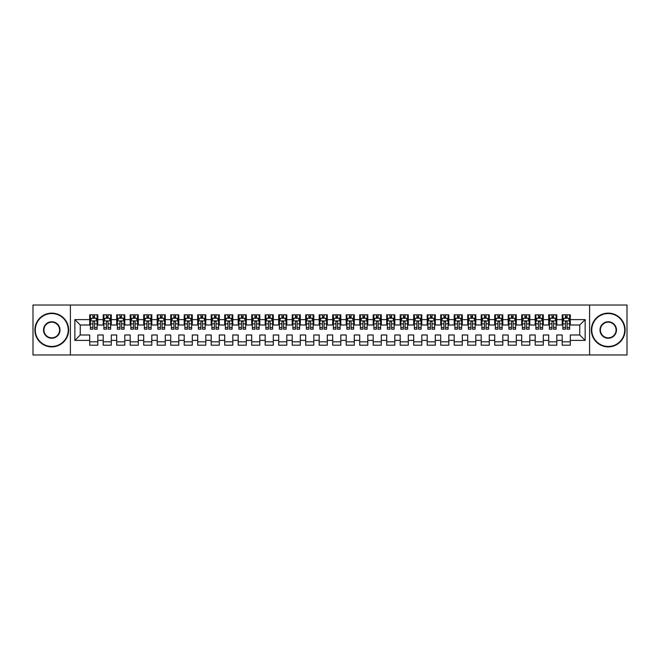 <?xml version="1.0" encoding="UTF-8"?>
<svg xmlns="http://www.w3.org/2000/svg" width="660" height="660" viewBox="0 0 660 660"><rect width="100%" height="100%" fill="white"/><g stroke="black" fill="none" stroke-linecap="round" stroke-linejoin="round"><path stroke-width="0.99" d="M589.603 354.973L627 354.973L627 305.027L589.603 305.027L589.603 354.973L70.397 354.973L70.397 305.027L33 305.027L33 354.973L70.397 354.973M589.603 305.027L70.397 305.027M74.852 340.395L74.852 319.605L89.702 319.605L89.702 325.009L80.248 325.009L80.248 334.991L74.852 340.395L89.702 340.395L89.702 345.188L97.804 345.188L97.804 340.395L103.199 340.395L103.199 345.188L111.301 345.188L111.301 340.395L116.696 340.395L116.696 345.188L124.798 345.188L124.798 340.395L130.201 340.395L130.201 345.188L138.303 345.188L138.303 340.395L143.698 340.395L143.698 345.188L151.8 345.188L151.8 340.395L157.204 340.395L157.204 345.188L165.297 345.188L165.297 340.395L170.701 340.395L170.701 345.188L178.802 345.188L178.802 340.395L184.198 340.395L184.198 345.188L192.299 345.188L192.299 340.395L197.703 340.395L197.703 345.188L205.796 345.188L205.796 340.395L211.2 340.395L211.2 345.188L219.301 345.188L219.301 340.395L224.697 340.395L224.697 345.188L232.798 345.188L232.798 340.395L238.202 340.395L238.202 345.188L246.304 345.188L246.304 340.395L251.699 340.395L251.699 345.188L259.801 345.188L259.801 340.395L265.196 340.395L265.196 345.188L273.298 345.188L273.298 340.395L278.701 340.395L278.701 345.188L286.803 345.188L286.803 340.395L292.198 340.395L292.198 345.188L300.3 345.188L300.3 340.395L305.704 340.395L305.704 345.188L313.797 345.188L313.797 340.395L319.201 340.395L319.201 345.188L327.302 345.188L327.302 340.395L332.698 340.395L332.698 345.188L340.799 345.188L340.799 340.395L346.203 340.395L346.203 345.188L354.296 345.188L354.296 340.395L359.7 340.395L359.7 345.188L367.801 345.188L367.801 340.395L373.197 340.395L373.197 345.188L381.298 345.188L381.298 340.395L386.702 340.395L386.702 345.188L394.804 345.188L394.804 340.395L400.199 340.395L400.199 345.188L408.301 345.188L408.301 340.395L413.696 340.395L413.696 345.188L421.798 345.188L421.798 340.395L427.202 340.395L427.202 345.188L435.303 345.188L435.303 340.395L440.698 340.395L440.698 345.188L448.8 345.188L448.8 340.395L454.204 340.395L454.204 345.188L462.297 345.188L462.297 340.395L467.701 340.395L467.701 345.188L475.802 345.188L475.802 340.395L481.198 340.395L481.198 345.188L489.299 345.188L489.299 340.395L494.703 340.395L494.703 345.188L502.796 345.188L502.796 340.395L508.2 340.395L508.2 345.188L516.302 345.188L516.302 340.395L521.697 340.395L521.697 345.188L529.798 345.188L529.798 340.395L535.202 340.395L535.202 345.188L543.304 345.188L543.304 340.395L548.699 340.395L548.699 345.188L556.801 345.188L556.801 340.395L562.196 340.395L562.196 345.188L570.298 345.188L570.298 334.991L579.752 334.991L579.752 325.009L570.298 325.009L570.298 319.605L585.148 319.605L585.148 340.395L570.298 340.395M570.298 319.605L570.298 314.812L562.196 314.812L562.196 319.605L556.801 319.605L556.801 314.812L548.699 314.812L548.699 319.605L543.304 319.605L543.304 314.812L535.202 314.812L535.202 319.605L529.798 319.605L529.798 314.812L521.697 314.812L521.697 319.605L516.302 319.605L516.302 314.812L508.2 314.812L508.2 319.605L502.796 319.605L502.796 314.812L494.703 314.812L494.703 319.605L489.299 319.605L489.299 314.812L481.198 314.812L481.198 319.605L475.802 319.605L475.802 314.812L467.701 314.812L467.701 319.605L462.297 319.605L462.297 314.812L454.204 314.812L454.204 319.605L448.8 319.605L448.8 314.812L440.698 314.812L440.698 319.605L435.303 319.605L435.303 314.812L427.202 314.812L427.202 319.605L421.798 319.605L421.798 314.812L413.696 314.812L413.696 319.605L408.301 319.605L408.301 314.812L400.199 314.812L400.199 319.605L394.804 319.605L394.804 314.812L386.702 314.812L386.702 319.605L381.298 319.605L381.298 314.812L373.197 314.812L373.197 319.605L367.801 319.605L367.801 314.812L359.7 314.812L359.7 319.605L354.296 319.605L354.296 314.812L346.203 314.812L346.203 319.605L340.799 319.605L340.799 314.812L332.698 314.812L332.698 319.605L327.302 319.605L327.302 314.812L319.201 314.812L319.201 319.605L313.797 319.605L313.797 314.812L305.704 314.812L305.704 319.605L300.3 319.605L300.3 314.812L292.198 314.812L292.198 319.605L286.803 319.605L286.803 314.812L278.701 314.812L278.701 319.605L273.298 319.605L273.298 314.812L265.196 314.812L265.196 319.605L259.801 319.605L259.801 314.812L251.699 314.812L251.699 319.605L246.304 319.605L246.304 314.812L238.202 314.812L238.202 319.605L232.798 319.605L232.798 314.812L224.697 314.812L224.697 319.605L219.301 319.605L219.301 314.812L211.2 314.812L211.2 319.605L205.796 319.605L205.796 314.812L197.703 314.812L197.703 319.605L192.299 319.605L192.299 314.812L184.198 314.812L184.198 319.605L178.802 319.605L178.802 314.812L170.701 314.812L170.701 319.605L165.297 319.605L165.297 314.812L157.204 314.812L157.204 319.605L151.8 319.605L151.8 314.812L143.698 314.812L143.698 319.605L138.303 319.605L138.303 314.812L130.201 314.812L130.201 319.605L124.798 319.605L124.798 314.812L116.696 314.812L116.696 319.605L111.301 319.605L111.301 314.812L103.199 314.812L103.199 319.605L97.804 319.605L97.804 314.812L89.702 314.812L89.702 319.605M556.801 340.395L556.801 334.991L562.196 334.991L562.196 340.395M585.148 319.605L579.752 325.009M543.304 340.395L543.304 334.991L548.699 334.991L548.699 340.395M562.196 319.605L562.196 325.009L556.801 325.009L556.801 319.605M529.798 340.395L529.798 334.991L535.202 334.991L535.202 340.395M548.699 319.605L548.699 325.009L543.304 325.009L543.304 319.605M516.302 340.395L516.302 334.991L521.697 334.991L521.697 340.395M535.202 319.605L535.202 325.009L529.798 325.009L529.798 319.605M502.796 340.395L502.796 334.991L508.2 334.991L508.2 340.395M521.697 319.605L521.697 325.009L516.302 325.009L516.302 319.605M489.299 340.395L489.299 334.991L494.703 334.991L494.703 340.395M508.2 319.605L508.2 325.009L502.796 325.009L502.796 319.605M475.802 340.395L475.802 334.991L481.198 334.991L481.198 340.395M494.703 319.605L494.703 325.009L489.299 325.009L489.299 319.605M462.297 340.395L462.297 334.991L467.701 334.991L467.701 340.395M481.198 319.605L481.198 325.009L475.802 325.009L475.802 319.605M448.8 340.395L448.8 334.991L454.204 334.991L454.204 340.395M467.701 319.605L467.701 325.009L462.297 325.009L462.297 319.605M435.303 340.395L435.303 334.991L440.698 334.991L440.698 340.395M454.204 319.605L454.204 325.009L448.8 325.009L448.8 319.605M421.798 340.395L421.798 334.991L427.202 334.991L427.202 340.395M440.698 319.605L440.698 325.009L435.303 325.009L435.303 319.605M408.301 340.395L408.301 334.991L413.696 334.991L413.696 340.395M427.202 319.605L427.202 325.009L421.798 325.009L421.798 319.605M394.804 340.395L394.804 334.991L400.199 334.991L400.199 340.395M413.696 319.605L413.696 325.009L408.301 325.009L408.301 319.605M381.298 340.395L381.298 334.991L386.702 334.991L386.702 340.395M400.199 319.605L400.199 325.009L394.804 325.009L394.804 319.605M367.801 340.395L367.801 334.991L373.197 334.991L373.197 340.395M386.702 319.605L386.702 325.009L381.298 325.009L381.298 319.605M354.296 340.395L354.296 334.991L359.7 334.991L359.7 340.395M373.197 319.605L373.197 325.009L367.801 325.009L367.801 319.605M340.799 340.395L340.799 334.991L346.203 334.991L346.203 340.395M359.7 319.605L359.7 325.009L354.296 325.009L354.296 319.605M327.302 340.395L327.302 334.991L332.698 334.991L332.698 340.395M346.203 319.605L346.203 325.009L340.799 325.009L340.799 319.605M313.797 340.395L313.797 334.991L319.201 334.991L319.201 340.395M332.698 319.605L332.698 325.009L327.302 325.009L327.302 319.605M300.3 340.395L300.3 334.991L305.704 334.991L305.704 340.395M319.201 319.605L319.201 325.009L313.797 325.009L313.797 319.605M286.803 340.395L286.803 334.991L292.198 334.991L292.198 340.395M305.704 319.605L305.704 325.009L300.3 325.009L300.3 319.605M273.298 340.395L273.298 334.991L278.701 334.991L278.701 340.395M292.198 319.605L292.198 325.009L286.803 325.009L286.803 319.605M259.801 340.395L259.801 334.991L265.196 334.991L265.196 340.395M278.701 319.605L278.701 325.009L273.298 325.009L273.298 319.605M246.304 340.395L246.304 334.991L251.699 334.991L251.699 340.395M265.196 319.605L265.196 325.009L259.801 325.009L259.801 319.605M232.798 340.395L232.798 334.991L238.202 334.991L238.202 340.395M251.699 319.605L251.699 325.009L246.304 325.009L246.304 319.605M219.301 340.395L219.301 334.991L224.697 334.991L224.697 340.395M238.202 319.605L238.202 325.009L232.798 325.009L232.798 319.605M205.796 340.395L205.796 334.991L211.2 334.991L211.2 340.395M224.697 319.605L224.697 325.009L219.301 325.009L219.301 319.605M192.299 340.395L192.299 334.991L197.703 334.991L197.703 340.395M211.2 319.605L211.2 325.009L205.796 325.009L205.796 319.605M178.802 340.395L178.802 334.991L184.198 334.991L184.198 340.395M197.703 319.605L197.703 325.009L192.299 325.009L192.299 319.605M165.297 340.395L165.297 334.991L170.701 334.991L170.701 340.395M184.198 319.605L184.198 325.009L178.802 325.009L178.802 319.605M151.8 340.395L151.8 334.991L157.204 334.991L157.204 340.395M170.701 319.605L170.701 325.009L165.297 325.009L165.297 319.605M138.303 340.395L138.303 334.991L143.698 334.991L143.698 340.395M157.204 319.605L157.204 325.009L151.8 325.009L151.8 319.605M124.798 340.395L124.798 334.991L130.201 334.991L130.201 340.395M143.698 319.605L143.698 325.009L138.303 325.009L138.303 319.605M111.301 340.395L111.301 334.991L116.696 334.991L116.696 340.395M130.201 319.605L130.201 325.009L124.798 325.009L124.798 319.605M97.804 340.395L97.804 334.991L103.199 334.991L103.199 340.395M116.696 319.605L116.696 325.009L111.301 325.009L111.301 319.605M80.248 334.991L89.702 334.991L89.702 340.395M103.199 319.605L103.199 325.009L97.804 325.009L97.804 319.605M562.196 318.186L562.873 318.186M569.621 318.186L570.298 318.186M548.699 318.186L549.376 318.186M556.124 318.186L556.801 318.186M535.202 318.186L535.879 318.186M542.627 318.186L543.304 318.186M521.697 318.186L522.373 318.186M529.122 318.186L529.798 318.186M508.2 318.186L508.877 318.186M515.625 318.186L516.302 318.186M494.703 318.186L495.371 318.186M502.128 318.186L502.796 318.186M481.198 318.186L481.874 318.186M488.623 318.186L489.299 318.186M467.701 318.186L468.377 318.186M475.126 318.186L475.802 318.186M454.204 318.186L454.872 318.186M461.629 318.186L462.297 318.186M440.698 318.186L441.375 318.186M448.123 318.186L448.8 318.186M427.202 318.186L427.878 318.186M434.627 318.186L435.303 318.186M413.696 318.186L414.373 318.186M421.121 318.186L421.798 318.186M400.199 318.186L400.876 318.186M407.624 318.186L408.301 318.186M386.702 318.186L387.379 318.186M394.127 318.186L394.804 318.186M373.197 318.186L373.873 318.186M380.622 318.186L381.298 318.186M359.7 318.186L360.376 318.186M367.125 318.186L367.801 318.186M346.203 318.186L346.871 318.186M353.628 318.186L354.296 318.186M332.698 318.186L333.374 318.186M340.123 318.186L340.799 318.186M319.201 318.186L319.877 318.186M326.626 318.186L327.302 318.186M305.704 318.186L306.372 318.186M313.129 318.186L313.797 318.186M292.198 318.186L292.875 318.186M299.623 318.186L300.3 318.186M278.701 318.186L279.378 318.186M286.126 318.186L286.803 318.186M265.196 318.186L265.873 318.186M272.621 318.186L273.298 318.186M251.699 318.186L252.376 318.186M259.124 318.186L259.801 318.186M238.202 318.186L238.879 318.186M245.627 318.186L246.304 318.186M224.697 318.186L225.374 318.186M232.122 318.186L232.798 318.186M211.2 318.186L211.876 318.186M218.625 318.186L219.301 318.186M197.703 318.186L198.371 318.186M205.128 318.186L205.796 318.186M184.198 318.186L184.874 318.186M191.623 318.186L192.299 318.186M170.701 318.186L171.377 318.186M178.126 318.186L178.802 318.186M157.204 318.186L157.872 318.186M164.629 318.186L165.297 318.186M143.698 318.186L144.375 318.186M151.124 318.186L151.8 318.186M130.201 318.186L130.878 318.186M137.626 318.186L138.303 318.186M116.696 318.186L117.373 318.186M124.121 318.186L124.798 318.186M103.199 318.186L103.876 318.186M110.624 318.186L111.301 318.186M89.702 318.186L90.379 318.186M97.127 318.186L97.804 318.186M89.702 341.814L97.804 341.814M103.199 341.814L111.301 341.814M116.696 341.814L124.798 341.814M130.201 341.814L138.303 341.814M143.698 341.814L151.8 341.814M157.204 341.814L165.297 341.814M170.701 341.814L178.802 341.814M184.198 341.814L192.299 341.814M197.703 341.814L205.796 341.814M211.2 341.814L219.301 341.814M224.697 341.814L232.798 341.814M238.202 341.814L246.304 341.814M251.699 341.814L259.801 341.814M265.196 341.814L273.298 341.814M278.701 341.814L286.803 341.814M292.198 341.814L300.3 341.814M305.704 341.814L313.797 341.814M319.201 341.814L327.302 341.814M332.698 341.814L340.799 341.814M346.203 341.814L354.296 341.814M359.7 341.814L367.801 341.814M373.197 341.814L381.298 341.814M386.702 341.814L394.804 341.814M400.199 341.814L408.301 341.814M413.696 341.814L421.798 341.814M427.202 341.814L435.303 341.814M440.698 341.814L448.8 341.814M454.204 341.814L462.297 341.814M467.701 341.814L475.802 341.814M481.198 341.814L489.299 341.814M494.703 341.814L502.796 341.814M508.2 341.814L516.302 341.814M521.697 341.814L529.798 341.814M535.202 341.814L543.304 341.814M548.699 341.814L556.801 341.814M562.196 341.814L570.298 341.814M74.852 319.605L80.248 325.009M579.752 334.991L585.148 340.395M94.561 316.569L92.936 316.569M97.127 327.5L94.561 327.5L94.561 329.191L97.127 329.191L97.127 320.958L95.774 318.252L91.724 318.252L90.379 320.958L90.379 329.191L92.936 329.191L92.936 327.5L90.379 327.5M90.379 320.958L90.379 314.812M97.127 320.958L97.127 314.812M92.936 318.252L92.936 314.812M94.561 314.812L94.561 318.252M94.561 327.5L94.561 321.964C94.017 320.925 93.481 320.925 92.936 321.964L92.936 327.5M94.561 318.186L92.936 318.186M108.058 316.569L106.442 316.569M110.624 327.5L108.058 327.5L108.058 329.191L110.624 329.191L110.624 320.958L109.271 318.252L105.229 318.252L103.876 320.958L103.876 329.191L106.442 329.191L106.442 327.5L103.876 327.5M103.876 320.958L103.876 314.812M110.624 320.958L110.624 314.812M106.442 318.252L106.442 314.812M108.058 314.812L108.058 318.252M108.058 327.5L108.058 321.964C107.522 320.925 106.978 320.925 106.442 321.964L106.442 327.5M108.058 318.186L106.442 318.186M121.564 316.569L119.938 316.569M124.121 327.5L121.564 327.5L121.564 329.191L124.121 329.191L124.121 320.958L122.776 318.252L118.726 318.252L117.373 320.958L117.373 329.191L119.938 329.191L119.938 327.5L117.373 327.5M117.373 320.958L117.373 314.812M124.121 320.958L124.121 314.812M119.938 318.252L119.938 314.812M121.564 314.812L121.564 318.252M121.564 327.5L121.564 321.964C121.019 320.925 120.483 320.925 119.938 321.964L119.938 327.5M121.564 318.186L119.938 318.186M51.769 346.467A16.467 16.467 0 0 0 68.236 330A16.467 16.467 0 0 0 51.769 313.533A16.467 16.467 0 0 0 35.294 330A16.467 16.467 0 0 0 51.769 346.467M51.769 313.129A16.871 16.871 0 0 1 68.64 330A16.871 16.871 0 0 1 51.769 346.871A16.871 16.871 0 0 1 34.889 330A16.871 16.871 0 0 1 51.769 313.129M51.769 338.233A8.233 8.233 0 0 1 43.527 330A8.233 8.233 0 0 1 51.769 321.766A8.233 8.233 0 0 1 60.002 330A8.233 8.233 0 0 1 51.769 338.233M51.769 322.171A7.829 7.829 0 0 0 43.931 330A7.829 7.829 0 0 0 51.769 337.829A7.829 7.829 0 0 0 59.598 330A7.829 7.829 0 0 0 51.769 322.171M608.231 346.467A16.467 16.467 0 0 0 624.707 330A16.467 16.467 0 0 0 608.231 313.533A16.467 16.467 0 0 0 591.764 330A16.467 16.467 0 0 0 608.231 346.467M608.231 313.129A16.871 16.871 0 0 1 625.111 330A16.871 16.871 0 0 1 608.231 346.871A16.871 16.871 0 0 1 591.36 330A16.871 16.871 0 0 1 608.231 313.129M608.231 338.233A8.233 8.233 0 0 1 599.998 330A8.233 8.233 0 0 1 608.231 321.766A8.233 8.233 0 0 1 616.473 330A8.233 8.233 0 0 1 608.231 338.233M608.231 322.171A7.829 7.829 0 0 0 600.402 330A7.829 7.829 0 0 0 608.231 337.829A7.829 7.829 0 0 0 616.069 330A7.829 7.829 0 0 0 608.231 322.171M135.061 316.569L133.444 316.569M137.626 327.5L135.061 327.5L135.061 329.191L137.626 329.191L137.626 320.958L136.273 318.252L132.223 318.252L130.878 320.958L130.878 329.191L133.444 329.191L133.444 327.5L130.878 327.5M130.878 320.958L130.878 314.812M137.626 320.958L137.626 314.812M133.444 318.252L133.444 314.812M135.061 314.812L135.061 318.252M135.061 327.5L135.061 321.964C134.524 320.925 133.98 320.925 133.444 321.964L133.444 327.5M135.061 318.186L133.444 318.186M148.558 316.569L146.941 316.569M151.124 327.5L148.558 327.5L148.558 329.191L151.124 329.191L151.124 320.958L149.779 318.252L145.728 318.252L144.375 320.958L144.375 329.191L146.941 329.191L146.941 327.5L144.375 327.5M144.375 320.958L144.375 314.812M151.124 320.958L151.124 314.812M146.941 318.252L146.941 314.812M148.558 314.812L148.558 318.252M148.558 327.5L148.558 321.964C148.021 320.925 147.477 320.925 146.941 321.964L146.941 327.5M148.558 318.186L146.941 318.186M162.063 316.569L160.438 316.569M164.629 327.5L162.063 327.5L162.063 329.191L164.629 329.191L164.629 320.958L163.276 318.252L159.225 318.252L157.872 320.958L157.872 329.191L160.438 329.191L160.438 327.5L157.872 327.5M157.872 320.958L157.872 314.812M164.629 320.958L164.629 314.812M160.438 318.252L160.438 314.812M162.063 314.812L162.063 318.252M162.063 327.5L162.063 321.964C161.518 320.925 160.982 320.925 160.438 321.964L160.438 327.5M162.063 318.186L160.438 318.186M175.56 316.569L173.943 316.569M178.126 327.5L175.56 327.5L175.56 329.191L178.126 329.191L178.126 320.958L176.773 318.252L172.722 318.252L171.377 320.958L171.377 329.191L173.943 329.191L173.943 327.5L171.377 327.5M171.377 320.958L171.377 314.812M178.126 320.958L178.126 314.812M173.943 318.252L173.943 314.812M175.56 314.812L175.56 318.252M175.56 327.5L175.56 321.964C175.024 320.925 174.479 320.925 173.943 321.964L173.943 327.5M175.56 318.186L173.943 318.186M189.057 316.569L187.44 316.569M191.623 327.5L189.057 327.5L189.057 329.191L191.623 329.191L191.623 320.958L190.278 318.252L186.227 318.252L184.874 320.958L184.874 329.191L187.44 329.191L187.44 327.5L184.874 327.5M184.874 320.958L184.874 314.812M191.623 320.958L191.623 314.812M187.44 318.252L187.44 314.812M189.057 314.812L189.057 318.252M189.057 327.5L189.057 321.964C188.521 320.925 187.984 320.925 187.44 321.964L187.44 327.5M189.057 318.186L187.44 318.186M202.562 316.569L200.937 316.569M205.128 327.5L202.562 327.5L202.562 329.191L205.128 329.191L205.128 320.958L203.775 318.252L199.724 318.252L198.371 320.958L198.371 329.191L200.937 329.191L200.937 327.5L198.371 327.5M198.371 320.958L198.371 314.812M205.128 320.958L205.128 314.812M200.937 318.252L200.937 314.812M202.562 314.812L202.562 318.252M202.562 327.5L202.562 321.964C202.018 320.925 201.481 320.925 200.937 321.964L200.937 327.5M202.562 318.186L200.937 318.186M216.059 316.569L214.442 316.569M218.625 327.5L216.059 327.5L216.059 329.191L218.625 329.191L218.625 320.958L217.272 318.252L213.221 318.252L211.876 320.958L211.876 329.191L214.442 329.191L214.442 327.5L211.876 327.5M211.876 320.958L211.876 314.812M218.625 320.958L218.625 314.812M214.442 318.252L214.442 314.812M216.059 314.812L216.059 318.252M216.059 327.5L216.059 321.964C215.523 320.925 214.978 320.925 214.442 321.964L214.442 327.5M216.059 318.186L214.442 318.186M229.556 316.569L227.939 316.569M232.122 327.5L229.556 327.5L229.556 329.191L232.122 329.191L232.122 320.958L230.777 318.252L226.726 318.252L225.374 320.958L225.374 329.191L227.939 329.191L227.939 327.5L225.374 327.5M225.374 320.958L225.374 314.812M232.122 320.958L232.122 314.812M227.939 318.252L227.939 314.812M229.556 314.812L229.556 318.252M229.556 327.5L229.556 321.964C229.02 320.925 228.484 320.925 227.939 321.964L227.939 327.5M229.556 318.186L227.939 318.186M243.061 316.569L241.436 316.569M245.627 327.5L243.061 327.5L243.061 329.191L245.627 329.191L245.627 320.958L244.274 318.252L240.224 318.252L238.879 320.958L238.879 329.191L241.436 329.191L241.436 327.5L238.879 327.5M238.879 320.958L238.879 314.812M245.627 320.958L245.627 314.812M241.436 318.252L241.436 314.812M243.061 314.812L243.061 318.252M243.061 327.5L243.061 321.964C242.517 320.925 241.981 320.925 241.436 321.964L241.436 327.5M243.061 318.186L241.436 318.186M256.558 316.569L254.941 316.569M259.124 327.5L256.558 327.5L256.558 329.191L259.124 329.191L259.124 320.958L257.771 318.252L253.729 318.252L252.376 320.958L252.376 329.191L254.941 329.191L254.941 327.5L252.376 327.5M252.376 320.958L252.376 314.812M259.124 320.958L259.124 314.812M254.941 318.252L254.941 314.812M256.558 314.812L256.558 318.252M256.558 327.5L256.558 321.964C256.022 320.925 255.478 320.925 254.941 321.964L254.941 327.5M256.558 318.186L254.941 318.186M270.064 316.569L268.438 316.569M272.621 327.5L270.064 327.5L270.064 329.191L272.621 329.191L272.621 320.958L271.276 318.252L267.226 318.252L265.873 320.958L265.873 329.191L268.438 329.191L268.438 327.5L265.873 327.5M265.873 320.958L265.873 314.812M272.621 320.958L272.621 314.812M268.438 318.252L268.438 314.812M270.064 314.812L270.064 318.252M270.064 327.5L270.064 321.964C269.519 320.925 268.983 320.925 268.438 321.964L268.438 327.5M270.064 318.186L268.438 318.186M283.561 316.569L281.944 316.569M286.126 327.5L283.561 327.5L283.561 329.191L286.126 329.191L286.126 320.958L284.774 318.252L280.723 318.252L279.378 320.958L279.378 329.191L281.944 329.191L281.944 327.5L279.378 327.5M279.378 320.958L279.378 314.812M286.126 320.958L286.126 314.812M281.944 318.252L281.944 314.812M283.561 314.812L283.561 318.252M283.561 327.5L283.561 321.964C283.024 320.925 282.48 320.925 281.944 321.964L281.944 327.5M283.561 318.186L281.944 318.186M297.058 316.569L295.441 316.569M299.623 327.5L297.058 327.5L297.058 329.191L299.623 329.191L299.623 320.958L298.279 318.252L294.228 318.252L292.875 320.958L292.875 329.191L295.441 329.191L295.441 327.5L292.875 327.5M292.875 320.958L292.875 314.812M299.623 320.958L299.623 314.812M295.441 318.252L295.441 314.812M297.058 314.812L297.058 318.252M297.058 327.5L297.058 321.964C296.522 320.925 295.977 320.925 295.441 321.964L295.441 327.5M297.058 318.186L295.441 318.186M310.563 316.569L308.938 316.569M313.129 327.5L310.563 327.5L310.563 329.191L313.129 329.191L313.129 320.958L311.776 318.252L307.725 318.252L306.372 320.958L306.372 329.191L308.938 329.191L308.938 327.5L306.372 327.5M306.372 320.958L306.372 314.812M313.129 320.958L313.129 314.812M308.938 318.252L308.938 314.812M310.563 314.812L310.563 318.252M310.563 327.5L310.563 321.964C310.018 320.925 309.482 320.925 308.938 321.964L308.938 327.5M310.563 318.186L308.938 318.186M324.06 316.569L322.443 316.569M326.626 327.5L324.06 327.5L324.06 329.191L326.626 329.191L326.626 320.958L325.273 318.252L321.222 318.252L319.877 320.958L319.877 329.191L322.443 329.191L322.443 327.5L319.877 327.5M319.877 320.958L319.877 314.812M326.626 320.958L326.626 314.812M322.443 318.252L322.443 314.812M324.06 314.812L324.06 318.252M324.06 327.5L324.06 321.964C323.524 320.925 322.979 320.925 322.443 321.964L322.443 327.5M324.06 318.186L322.443 318.186M337.557 316.569L335.94 316.569M340.123 327.5L337.557 327.5L337.557 329.191L340.123 329.191L340.123 320.958L338.778 318.252L334.727 318.252L333.374 320.958L333.374 329.191L335.94 329.191L335.94 327.5L333.374 327.5M333.374 320.958L333.374 314.812M340.123 320.958L340.123 314.812M335.94 318.252L335.94 314.812M337.557 314.812L337.557 318.252M337.557 327.5L337.557 321.964C337.021 320.925 336.484 320.925 335.94 321.964L335.94 327.5M337.557 318.186L335.94 318.186M351.062 316.569L349.437 316.569M353.628 327.5L351.062 327.5L351.062 329.191L353.628 329.191L353.628 320.958L352.275 318.252L348.224 318.252L346.871 320.958L346.871 329.191L349.437 329.191L349.437 327.5L346.871 327.5M346.871 320.958L346.871 314.812M353.628 320.958L353.628 314.812M349.437 318.252L349.437 314.812M351.062 314.812L351.062 318.252M351.062 327.5L351.062 321.964C350.518 320.925 349.981 320.925 349.437 321.964L349.437 327.5M351.062 318.186L349.437 318.186M364.559 316.569L362.942 316.569M367.125 327.5L364.559 327.5L364.559 329.191L367.125 329.191L367.125 320.958L365.772 318.252L361.721 318.252L360.376 320.958L360.376 329.191L362.942 329.191L362.942 327.5L360.376 327.5M360.376 320.958L360.376 314.812M367.125 320.958L367.125 314.812M362.942 318.252L362.942 314.812M364.559 314.812L364.559 318.252M364.559 327.5L364.559 321.964C364.023 320.925 363.478 320.925 362.942 321.964L362.942 327.5M364.559 318.186L362.942 318.186M378.056 316.569L376.439 316.569M380.622 327.5L378.056 327.5L378.056 329.191L380.622 329.191L380.622 320.958L379.277 318.252L375.226 318.252L373.873 320.958L373.873 329.191L376.439 329.191L376.439 327.5L373.873 327.5M373.873 320.958L373.873 314.812M380.622 320.958L380.622 314.812M376.439 318.252L376.439 314.812M378.056 314.812L378.056 318.252M378.056 327.5L378.056 321.964C377.52 320.925 376.984 320.925 376.439 321.964L376.439 327.5M378.056 318.186L376.439 318.186M391.561 316.569L389.936 316.569M394.127 327.5L391.561 327.5L391.561 329.191L394.127 329.191L394.127 320.958L392.774 318.252L388.724 318.252L387.379 320.958L387.379 329.191L389.936 329.191L389.936 327.5L387.379 327.5M387.379 320.958L387.379 314.812M394.127 320.958L394.127 314.812M389.936 318.252L389.936 314.812M391.561 314.812L391.561 318.252M391.561 327.5L391.561 321.964C391.017 320.925 390.481 320.925 389.936 321.964L389.936 327.5M391.561 318.186L389.936 318.186M405.058 316.569L403.441 316.569M407.624 327.5L405.058 327.5L405.058 329.191L407.624 329.191L407.624 320.958L406.271 318.252L402.229 318.252L400.876 320.958L400.876 329.191L403.441 329.191L403.441 327.5L400.876 327.5M400.876 320.958L400.876 314.812M407.624 320.958L407.624 314.812M403.441 318.252L403.441 314.812M405.058 314.812L405.058 318.252M405.058 327.5L405.058 321.964C404.522 320.925 403.978 320.925 403.441 321.964L403.441 327.5M405.058 318.186L403.441 318.186M418.564 316.569L416.938 316.569M421.121 327.5L418.564 327.5L418.564 329.191L421.121 329.191L421.121 320.958L419.776 318.252L415.726 318.252L414.373 320.958L414.373 329.191L416.938 329.191L416.938 327.5L414.373 327.5M414.373 320.958L414.373 314.812M421.121 320.958L421.121 314.812M416.938 318.252L416.938 314.812M418.564 314.812L418.564 318.252M418.564 327.5L418.564 321.964C418.019 320.925 417.483 320.925 416.938 321.964L416.938 327.5M418.564 318.186L416.938 318.186M432.061 316.569L430.444 316.569M434.627 327.5L432.061 327.5L432.061 329.191L434.627 329.191L434.627 320.958L433.273 318.252L429.223 318.252L427.878 320.958L427.878 329.191L430.444 329.191L430.444 327.5L427.878 327.5M427.878 320.958L427.878 314.812M434.627 320.958L434.627 314.812M430.444 318.252L430.444 314.812M432.061 314.812L432.061 318.252M432.061 327.5L432.061 321.964C431.524 320.925 430.98 320.925 430.444 321.964L430.444 327.5M432.061 318.186L430.444 318.186M445.558 316.569L443.941 316.569M448.123 327.5L445.558 327.5L445.558 329.191L448.123 329.191L448.123 320.958L446.779 318.252L442.728 318.252L441.375 320.958L441.375 329.191L443.941 329.191L443.941 327.5L441.375 327.5M441.375 320.958L441.375 314.812M448.123 320.958L448.123 314.812M443.941 318.252L443.941 314.812M445.558 314.812L445.558 318.252M445.558 327.5L445.558 321.964C445.021 320.925 444.477 320.925 443.941 321.964L443.941 327.5M445.558 318.186L443.941 318.186M459.063 316.569L457.438 316.569M461.629 327.5L459.063 327.5L459.063 329.191L461.629 329.191L461.629 320.958L460.276 318.252L456.225 318.252L454.872 320.958L454.872 329.191L457.438 329.191L457.438 327.5L454.872 327.5M454.872 320.958L454.872 314.812M461.629 320.958L461.629 314.812M457.438 318.252L457.438 314.812M459.063 314.812L459.063 318.252M459.063 327.5L459.063 321.964C458.518 320.925 457.982 320.925 457.438 321.964L457.438 327.5M459.063 318.186L457.438 318.186M472.56 316.569L470.943 316.569M475.126 327.5L472.56 327.5L472.56 329.191L475.126 329.191L475.126 320.958L473.773 318.252L469.722 318.252L468.377 320.958L468.377 329.191L470.943 329.191L470.943 327.5L468.377 327.5M468.377 320.958L468.377 314.812M475.126 320.958L475.126 314.812M470.943 318.252L470.943 314.812M472.56 314.812L472.56 318.252M472.56 327.5L472.56 321.964C472.024 320.925 471.479 320.925 470.943 321.964L470.943 327.5M472.56 318.186L470.943 318.186M486.057 316.569L484.44 316.569M488.623 327.5L486.057 327.5L486.057 329.191L488.623 329.191L488.623 320.958L487.278 318.252L483.227 318.252L481.874 320.958L481.874 329.191L484.44 329.191L484.44 327.5L481.874 327.5M481.874 320.958L481.874 314.812M488.623 320.958L488.623 314.812M484.44 318.252L484.44 314.812M486.057 314.812L486.057 318.252M486.057 327.5L486.057 321.964C485.521 320.925 484.984 320.925 484.44 321.964L484.44 327.5M486.057 318.186L484.44 318.186M499.562 316.569L497.937 316.569M502.128 327.5L499.562 327.5L499.562 329.191L502.128 329.191L502.128 320.958L500.775 318.252L496.724 318.252L495.371 320.958L495.371 329.191L497.937 329.191L497.937 327.5L495.371 327.5M495.371 320.958L495.371 314.812M502.128 320.958L502.128 314.812M497.937 318.252L497.937 314.812M499.562 314.812L499.562 318.252M499.562 327.5L499.562 321.964C499.018 320.925 498.481 320.925 497.937 321.964L497.937 327.5M499.562 318.186L497.937 318.186M513.059 316.569L511.442 316.569M515.625 327.5L513.059 327.5L513.059 329.191L515.625 329.191L515.625 320.958L514.272 318.252L510.221 318.252L508.877 320.958L508.877 329.191L511.442 329.191L511.442 327.5L508.877 327.5M508.877 320.958L508.877 314.812M515.625 320.958L515.625 314.812M511.442 318.252L511.442 314.812M513.059 314.812L513.059 318.252M513.059 327.5L513.059 321.964C512.523 320.925 511.978 320.925 511.442 321.964L511.442 327.5M513.059 318.186L511.442 318.186M526.556 316.569L524.939 316.569M529.122 327.5L526.556 327.5L526.556 329.191L529.122 329.191L529.122 320.958L527.777 318.252L523.726 318.252L522.373 320.958L522.373 329.191L524.939 329.191L524.939 327.5L522.373 327.5M522.373 320.958L522.373 314.812M529.122 320.958L529.122 314.812M524.939 318.252L524.939 314.812M526.556 314.812L526.556 318.252M526.556 327.5L526.556 321.964C526.02 320.925 525.484 320.925 524.939 321.964L524.939 327.5M526.556 318.186L524.939 318.186M540.062 316.569L538.436 316.569M542.627 327.5L540.062 327.5L540.062 329.191L542.627 329.191L542.627 320.958L541.274 318.252L537.223 318.252L535.879 320.958L535.879 329.191L538.436 329.191L538.436 327.5L535.879 327.5M535.879 320.958L535.879 314.812M542.627 320.958L542.627 314.812M538.436 318.252L538.436 314.812M540.062 314.812L540.062 318.252M540.062 327.5L540.062 321.964C539.517 320.925 538.981 320.925 538.436 321.964L538.436 327.5M540.062 318.186L538.436 318.186M553.558 316.569L551.941 316.569M556.124 327.5L553.558 327.5L553.558 329.191L556.124 329.191L556.124 320.958L554.771 318.252L550.729 318.252L549.376 320.958L549.376 329.191L551.941 329.191L551.941 327.5L549.376 327.5M549.376 320.958L549.376 314.812M556.124 320.958L556.124 314.812M551.941 318.252L551.941 314.812M553.558 314.812L553.558 318.252M553.558 327.5L553.558 321.964C553.022 320.925 552.478 320.925 551.941 321.964L551.941 327.5M553.558 318.186L551.941 318.186M567.064 316.569L565.438 316.569M569.621 327.5L567.064 327.5L567.064 329.191L569.621 329.191L569.621 320.958L568.277 318.252L564.226 318.252L562.873 320.958L562.873 329.191L565.438 329.191L565.438 327.5L562.873 327.5M562.873 320.958L562.873 314.812M569.621 320.958L569.621 314.812M565.438 318.252L565.438 314.812M567.064 314.812L567.064 318.252M567.064 327.5L567.064 321.964C566.519 320.925 565.983 320.925 565.438 321.964L565.438 327.5M567.064 318.186L565.438 318.186M97.094 320.884L90.412 320.884M90.379 318.417L91.641 318.417M95.857 318.417L97.127 318.417M92.936 323.878L90.379 323.878M97.127 323.878L94.561 323.878M94.561 317.427L92.936 317.427M110.591 320.884L103.909 320.884M103.876 318.417L105.146 318.417M109.354 318.417L110.624 318.417M106.442 323.878L103.876 323.878M110.624 323.878L108.058 323.878M108.058 317.427L106.442 317.427M124.088 320.884L117.406 320.884M117.373 318.417L118.643 318.417M122.859 318.417L124.121 318.417M119.938 323.878L117.373 323.878M124.121 323.878L121.564 323.878M121.564 317.427L119.938 317.427M137.594 320.884L130.911 320.884M130.878 318.417L132.14 318.417M136.356 318.417L137.626 318.417M133.444 323.878L130.878 323.878M137.626 323.878L135.061 323.878M135.061 317.427L133.444 317.427M151.09 320.884L144.408 320.884M144.375 318.417L145.645 318.417M149.853 318.417L151.124 318.417M146.941 323.878L144.375 323.878M151.124 323.878L148.558 323.878M148.558 317.427L146.941 317.427M164.587 320.884L157.905 320.884M157.872 318.417L159.142 318.417M163.358 318.417L164.629 318.417M160.438 323.878L157.872 323.878M164.629 323.878L162.063 323.878M162.063 317.427L160.438 317.427M178.093 320.884L171.41 320.884M171.377 318.417L172.648 318.417M176.855 318.417L178.126 318.417M173.943 323.878L171.377 323.878M178.126 323.878L175.56 323.878M175.56 317.427L173.943 317.427M191.59 320.884L184.907 320.884M184.874 318.417L186.145 318.417M190.352 318.417L191.623 318.417M187.44 323.878L184.874 323.878M191.623 323.878L189.057 323.878M189.057 317.427L187.44 317.427M205.095 320.884L198.412 320.884M198.371 318.417L199.642 318.417M203.857 318.417L205.128 318.417M200.937 323.878L198.371 323.878M205.128 323.878L202.562 323.878M202.562 317.427L200.937 317.427M218.592 320.884L211.91 320.884M211.876 318.417L213.147 318.417M217.354 318.417L218.625 318.417M214.442 323.878L211.876 323.878M218.625 323.878L216.059 323.878M216.059 317.427L214.442 317.427M232.089 320.884L225.407 320.884M225.374 318.417L226.644 318.417M230.86 318.417L232.122 318.417M227.939 323.878L225.374 323.878M232.122 323.878L229.556 323.878M229.556 317.427L227.939 317.427M245.594 320.884L238.912 320.884M238.879 318.417L240.141 318.417M244.357 318.417L245.627 318.417M241.436 323.878L238.879 323.878M245.627 323.878L243.061 323.878M243.061 317.427L241.436 317.427M259.091 320.884L252.409 320.884M252.376 318.417L253.646 318.417M257.854 318.417L259.124 318.417M254.941 323.878L252.376 323.878M259.124 323.878L256.558 323.878M256.558 317.427L254.941 317.427M272.588 320.884L265.906 320.884M265.873 318.417L267.143 318.417M271.359 318.417L272.621 318.417M268.438 323.878L265.873 323.878M272.621 323.878L270.064 323.878M270.064 317.427L268.438 317.427M286.093 320.884L279.411 320.884M279.378 318.417L280.64 318.417M284.856 318.417L286.126 318.417M281.944 323.878L279.378 323.878M286.126 323.878L283.561 323.878M283.561 317.427L281.944 317.427M299.59 320.884L292.908 320.884M292.875 318.417L294.146 318.417M298.353 318.417L299.623 318.417M295.441 323.878L292.875 323.878M299.623 323.878L297.058 323.878M297.058 317.427L295.441 317.427M313.087 320.884L306.405 320.884M306.372 318.417L307.642 318.417M311.858 318.417L313.129 318.417M308.938 323.878L306.372 323.878M313.129 323.878L310.563 323.878M310.563 317.427L308.938 317.427M326.593 320.884L319.91 320.884M319.877 318.417L321.148 318.417M325.355 318.417L326.626 318.417M322.443 323.878L319.877 323.878M326.626 323.878L324.06 323.878M324.06 317.427L322.443 317.427M340.09 320.884L333.407 320.884M333.374 318.417L334.645 318.417M338.852 318.417L340.123 318.417M335.94 323.878L333.374 323.878M340.123 323.878L337.557 323.878M337.557 317.427L335.94 317.427M353.595 320.884L346.912 320.884M346.871 318.417L348.142 318.417M352.358 318.417L353.628 318.417M349.437 323.878L346.871 323.878M353.628 323.878L351.062 323.878M351.062 317.427L349.437 317.427M367.092 320.884L360.409 320.884M360.376 318.417L361.647 318.417M365.854 318.417L367.125 318.417M362.942 323.878L360.376 323.878M367.125 323.878L364.559 323.878M364.559 317.427L362.942 317.427M380.589 320.884L373.906 320.884M373.873 318.417L375.144 318.417M379.36 318.417L380.622 318.417M376.439 323.878L373.873 323.878M380.622 323.878L378.056 323.878M378.056 317.427L376.439 317.427M394.094 320.884L387.412 320.884M387.379 318.417L388.641 318.417M392.857 318.417L394.127 318.417M389.936 323.878L387.379 323.878M394.127 323.878L391.561 323.878M391.561 317.427L389.936 317.427M407.591 320.884L400.909 320.884M400.876 318.417L402.146 318.417M406.354 318.417L407.624 318.417M403.441 323.878L400.876 323.878M407.624 323.878L405.058 323.878M405.058 317.427L403.441 317.427M421.088 320.884L414.406 320.884M414.373 318.417L415.643 318.417M419.859 318.417L421.121 318.417M416.938 323.878L414.373 323.878M421.121 323.878L418.564 323.878M418.564 317.427L416.938 317.427M434.593 320.884L427.911 320.884M427.878 318.417L429.14 318.417M433.356 318.417L434.627 318.417M430.444 323.878L427.878 323.878M434.627 323.878L432.061 323.878M432.061 317.427L430.444 317.427M448.09 320.884L441.408 320.884M441.375 318.417L442.645 318.417M446.853 318.417L448.123 318.417M443.941 323.878L441.375 323.878M448.123 323.878L445.558 323.878M445.558 317.427L443.941 317.427M461.587 320.884L454.905 320.884M454.872 318.417L456.142 318.417M460.358 318.417L461.629 318.417M457.438 323.878L454.872 323.878M461.629 323.878L459.063 323.878M459.063 317.427L457.438 317.427M475.093 320.884L468.41 320.884M468.377 318.417L469.648 318.417M473.855 318.417L475.126 318.417M470.943 323.878L468.377 323.878M475.126 323.878L472.56 323.878M472.56 317.427L470.943 317.427M488.59 320.884L481.907 320.884M481.874 318.417L483.145 318.417M487.352 318.417L488.623 318.417M484.44 323.878L481.874 323.878M488.623 323.878L486.057 323.878M486.057 317.427L484.44 317.427M502.095 320.884L495.412 320.884M495.371 318.417L496.642 318.417M500.858 318.417L502.128 318.417M497.937 323.878L495.371 323.878M502.128 323.878L499.562 323.878M499.562 317.427L497.937 317.427M515.592 320.884L508.909 320.884M508.877 318.417L510.147 318.417M514.355 318.417L515.625 318.417M511.442 323.878L508.877 323.878M515.625 323.878L513.059 323.878M513.059 317.427L511.442 317.427M529.089 320.884L522.407 320.884M522.373 318.417L523.644 318.417M527.86 318.417L529.122 318.417M524.939 323.878L522.373 323.878M529.122 323.878L526.556 323.878M526.556 317.427L524.939 317.427M542.594 320.884L535.912 320.884M535.879 318.417L537.141 318.417M541.357 318.417L542.627 318.417M538.436 323.878L535.879 323.878M542.627 323.878L540.062 323.878M540.062 317.427L538.436 317.427M556.091 320.884L549.409 320.884M549.376 318.417L550.646 318.417M554.854 318.417L556.124 318.417M551.941 323.878L549.376 323.878M556.124 323.878L553.558 323.878M553.558 317.427L551.941 317.427M569.588 320.884L562.906 320.884M562.873 318.417L564.143 318.417M568.359 318.417L569.621 318.417M565.438 323.878L562.873 323.878M569.621 323.878L567.064 323.878M567.064 317.427L565.438 317.427"/></g></svg>
